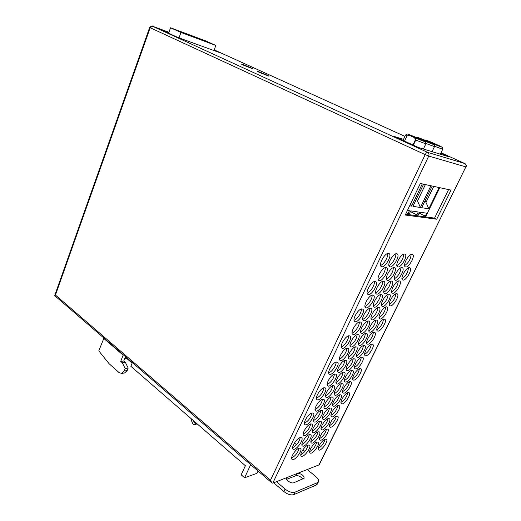 <?xml version="1.0" encoding="UTF-8"?>
<svg xmlns="http://www.w3.org/2000/svg" width="521" height="521" viewBox="0 0 521 521"><rect width="100%" height="100%" fill="white"/><g stroke="black" fill="none" stroke-linecap="round" stroke-linejoin="round"><path stroke-width="0.78" d="M179.035 37.883L180.95 32.458L170.556 27.769L169.11 31.774L168.036 32.953M213.955 50.544L215.824 45.438L205.775 40.938M180.95 32.458L215.824 45.438M204.89 40.592L197.166 37.707M196.28 37.382L188.322 34.406M187.423 34.073L170.556 27.769M183.255 32.856L174.535 29.41L183.255 32.856M188.472 34.607L193.643 36.932L188.628 35.057M186.87 34.321L183.607 32.79L187.247 34.112M197.316 37.916L202.298 40.156L197.459 38.346M195.727 37.623L192.425 36.079L196.098 37.414M205.912 41.126L210.725 43.302L206.049 41.55M204.343 40.833L201.002 39.283L204.701 40.631M188.635 35.174L186.779 34.406L187.873 34.119L188.635 35.174M197.466 38.463L195.642 37.707L196.717 37.421L197.466 38.463M206.055 41.66L204.258 40.918L205.32 40.638L206.055 41.66M55.441 295.055L54.725 295.661L271.851 482.895L270.49 480.154L55.441 295.055L150.185 27.743L425.201 154.626L270.49 480.154M319.197 464.797L272.75 483.162L271.851 482.895M250.757 464.706L132.432 362.668M325.228 439.177L326.485 439.249C328.946 440.883 320.728 452.026 318.631 449.883C316.664 448.672 321.965 440.063 325.228 439.177M336.533 416.11L337.706 416.214C340.252 417.849 332.105 429.148 329.923 426.999C327.852 425.768 333.258 416.859 336.533 416.11M316.794 442.062L318.123 442.14C320.656 443.846 312.235 455.152 310.073 452.931C308.067 451.674 313.434 442.98 316.794 442.062M308.067 445.045L309.474 445.136C312.072 446.914 303.443 458.395 301.223 456.083C299.165 454.774 304.603 445.996 308.067 445.045C306.993 449.336 304.583 452.567 300.832 454.729M310.679 423.931L312.066 424.055C314.84 425.924 306.068 437.744 303.684 435.341C301.464 433.947 307.09 424.758 310.679 423.931M348.061 392.593L349.148 392.717C351.779 394.345 343.704 405.82 341.431 403.671C339.262 402.427 344.785 393.186 348.061 392.593M328.21 418.63L329.454 418.741C332.072 420.44 323.73 431.909 321.477 429.682C319.36 428.405 324.837 419.398 328.21 418.63M319.594 421.228L320.91 421.352C323.606 423.13 315.055 434.774 312.737 432.463C310.568 431.127 316.123 422.036 319.594 421.228M372.678 295.016L373.511 295.212C376.813 297.003 368.549 309.995 365.618 307.618C362.727 306.166 369.031 294.879 372.678 295.016M359.822 368.601L360.812 368.744C363.534 370.366 355.537 382.03 353.179 379.887C350.893 378.63 356.533 369.037 359.822 368.601M339.855 394.723L341.008 394.859C343.717 396.559 335.452 408.203 333.108 405.976C330.881 404.68 336.475 395.341 339.855 394.723M331.363 396.93L332.574 397.074C335.368 398.852 326.901 410.678 324.485 408.366C322.199 407.012 327.872 397.575 331.363 396.93M334.697 373.987L335.876 374.163C338.858 376.019 330.275 388.236 327.676 385.833C325.202 384.407 331.082 374.475 334.697 373.987M371.818 344.134L372.717 344.29C375.524 345.892 367.611 357.764 365.156 355.628C362.753 354.365 368.523 344.388 371.818 344.134M351.74 370.333L352.789 370.49C355.596 372.176 347.416 384.023 344.974 381.795C342.629 380.486 348.347 370.783 351.74 370.333M343.372 372.131L344.485 372.294C347.377 374.065 339.002 386.094 336.481 383.782C334.072 382.414 339.868 372.6 343.372 372.131M299.034 448.138L300.519 448.236C303.196 450.092 294.339 461.743 292.053 459.353C289.95 457.985 295.466 449.122 299.034 448.138M384.055 319.165L384.856 319.327C387.754 320.91 379.92 333.017 377.38 330.887C374.86 329.617 380.76 319.23 384.055 319.165M363.866 345.449L364.817 345.612C367.715 347.286 359.62 359.353 357.087 357.132C354.619 355.81 360.467 345.716 363.866 345.449M355.628 346.81L356.638 346.986C359.627 348.744 351.343 361.001 348.725 358.689C346.191 357.308 352.118 347.09 355.628 346.81M359.744 321.9L360.695 322.102C363.892 323.919 355.524 336.631 352.697 334.241C349.949 332.789 356.103 321.991 359.744 321.9M396.546 293.681L397.243 293.844C400.232 295.4 392.489 307.761 389.851 305.651C387.207 304.381 393.251 293.544 396.546 293.681M376.247 320.044L377.087 320.22C380.083 321.874 372.079 334.176 369.448 331.968C366.856 330.64 372.841 320.122 376.247 320.044M368.145 320.956L369.044 321.144C372.137 322.877 363.951 335.381 361.229 333.082C358.559 331.695 364.628 321.04 368.145 320.956M409.298 267.677L409.89 267.833C412.964 269.35 405.305 281.985 402.583 279.901C399.809 278.624 406.009 267.319 409.298 267.677M388.881 294.111L389.617 294.287C392.704 295.908 384.798 308.478 382.069 306.283C379.34 304.954 385.475 293.974 388.881 294.111M380.929 294.554L381.711 294.743C384.902 296.442 376.826 309.22 373.993 306.941C371.186 305.547 377.406 294.417 380.929 294.554M385.892 267.534L386.602 267.729C390.014 269.481 381.867 282.779 378.826 280.428C375.778 278.969 382.238 267.156 385.892 267.534M326.621 429.063L327.872 429.154C330.412 430.828 322.128 442.127 319.959 439.945C317.921 438.702 323.307 429.897 326.621 429.063M401.782 267.631L402.407 267.794C405.592 269.39 397.777 282.239 394.951 280.07C392.092 278.742 398.376 267.266 401.782 267.631M393.987 267.586L394.651 267.761C397.946 269.435 389.968 282.499 387.038 280.246C384.088 278.852 390.457 267.214 393.987 267.586M347.09 348.223L348.152 348.412C351.245 350.249 342.766 362.707 340.057 360.304C337.445 358.865 343.456 348.523 347.09 348.223M309.272 434.657L310.672 434.768C313.355 436.591 304.655 448.236 302.349 445.885C300.213 444.53 305.749 435.556 309.272 434.657M318.097 431.811L319.419 431.916C322.03 433.661 313.544 445.129 311.311 442.863C309.22 441.567 314.677 432.677 318.097 431.811M338.096 405.585L339.262 405.703C341.887 407.37 333.681 418.838 331.415 416.65C329.272 415.387 334.769 406.269 338.096 405.585M300.129 437.607L301.607 437.725C304.375 439.633 295.446 451.46 293.069 449.011C290.887 447.604 296.501 438.532 300.129 437.607M320.975 410.398L322.278 410.541C325.065 412.358 316.449 424.185 314.039 421.828C311.792 420.454 317.439 411.141 320.975 410.398M329.689 407.95L330.913 408.08C333.622 409.819 325.215 421.463 322.883 419.197C320.682 417.881 326.257 408.659 329.689 407.95M349.799 381.632L350.874 381.769C353.59 383.43 345.462 395.087 343.105 392.899C340.845 391.623 346.465 382.16 349.799 381.632M311.955 412.945L313.329 413.088C316.201 414.996 307.364 427.005 304.883 424.55C302.571 423.117 308.302 413.707 311.955 412.945M332.926 385.638L334.124 385.8C337.009 387.617 328.484 399.64 325.977 397.276C323.6 395.888 329.376 386.211 332.926 385.638M341.515 383.599L342.642 383.749C345.443 385.488 337.12 397.321 334.69 395.048C332.378 393.72 338.07 384.146 341.515 383.599M361.743 357.198L362.714 357.354C365.527 359.002 357.478 370.861 355.029 368.679C352.658 367.39 358.402 357.556 361.743 357.198M324.023 387.754L325.293 387.93C328.276 389.832 319.529 402.043 316.937 399.581C314.502 398.135 320.356 388.347 324.023 387.754M345.123 360.363L346.218 360.539C349.207 362.342 340.773 374.586 338.162 372.222C335.654 370.822 341.561 360.747 345.123 360.363M353.583 358.748L354.612 358.917C357.51 360.643 349.278 372.691 346.745 370.424C344.309 369.076 350.132 359.125 353.583 358.748M373.928 332.268L374.801 332.431C377.699 334.059 369.741 346.146 367.201 343.971C364.7 342.675 370.581 332.437 373.928 332.268M336.351 362.03L337.51 362.225C340.597 364.114 331.962 376.546 329.259 374.091C326.687 372.626 332.672 362.434 336.351 362.03M386.367 306.817L387.136 306.986C390.125 308.595 382.251 320.929 379.62 318.767C376.996 317.465 383.013 306.791 386.367 306.817M365.898 333.388L366.823 333.564C369.819 335.27 361.678 347.546 359.054 345.286C356.488 343.938 362.44 333.564 365.898 333.388M357.582 334.547L358.559 334.736C361.652 336.52 353.323 349.005 350.607 346.654C347.963 345.234 354.006 334.736 357.582 334.547M361.815 308.901L362.74 309.109C366.048 310.952 357.627 323.912 354.697 321.483C351.831 319.992 358.109 308.881 361.815 308.901M399.06 280.845L399.718 281.008C402.805 282.584 395.022 295.186 392.293 293.043C389.545 291.74 395.706 280.598 399.06 280.845M378.48 307.488L379.295 307.67C382.388 309.35 374.345 321.887 371.616 319.64C368.914 318.279 375.016 307.462 378.48 307.488M370.301 308.178L371.167 308.373C374.365 310.138 366.139 322.877 363.313 320.545C360.532 319.119 366.719 308.158 370.301 308.178M322.558 399.216L323.847 399.373C326.726 401.235 318.044 413.244 315.55 410.841C313.212 409.428 318.963 399.887 322.558 399.216M383.3 281.249L384.049 281.438C387.35 283.163 379.229 296.195 376.299 293.883C373.375 292.457 379.711 280.995 383.3 281.249M391.323 281.04L392.026 281.216C395.218 282.87 387.272 295.681 384.446 293.453C381.606 292.092 387.858 280.793 391.323 281.04M412.02 254.32L412.573 254.476C415.751 256.013 408.06 268.908 405.24 266.791C402.349 265.495 408.672 253.844 412.02 254.32M374.97 281.457L375.765 281.666C379.184 283.476 370.88 296.736 367.839 294.326C364.824 292.835 371.252 281.203 374.97 281.457M348.946 335.752L349.988 335.954C353.186 337.829 344.655 350.509 341.841 348.067C339.125 346.582 345.247 335.954 348.946 335.752M396.579 253.72L397.204 253.903C400.61 255.59 392.606 268.934 389.565 266.648C386.491 265.228 392.99 253.226 396.579 253.72M404.446 254.027L405.032 254.196C408.321 255.804 400.473 268.921 397.549 266.719C394.566 265.365 400.975 253.538 404.446 254.027M388.412 253.408L389.076 253.597C392.613 255.368 384.433 268.953 381.274 266.57C378.096 265.085 384.687 252.893 388.412 253.408M451.023 190.126L436.722 219.211L405.24 215.023L420.343 183.464L451.023 190.126M259.478 72.452L268.927 76.157C269.37 75.968 257.276 70.934 257.354 71.338L259.478 72.452M243.594 65.216L252.998 68.902C253.427 68.72 241.51 63.777 241.588 64.168L243.594 65.216M168.381 32.576L162.578 30.459L177.85 37.453L219.51 52.562L214.118 50.114M403.528 139.374L394.592 136.567L418.519 147.521L449.252 156.919L440.87 153.115M103.946 338.109L98.782 350.887L109.084 363.697L119.133 372.619L121.601 373.42L124.135 371.024L125.131 368.497L128.186 368.06L127.196 370.574L124.532 372.99M103.581 338.266L123.145 355.146L123.51 354.977M132.132 363.111L126.948 358.63L124.897 358.09L123.764 360.994L125.385 362.401L128.186 368.06M258.077 471.017L257.003 473.296L244.59 477.783L250.634 464.745M286.609 479.333L295.765 475.738C298.442 475.413 300.786 476.539 302.786 479.112M244.59 477.783L241.19 474.794L245.378 465.728L130.862 366.309L132.295 362.688M318.272 448.516C321.763 446.367 324.036 443.273 325.084 439.229M329.519 425.664C333.069 423.469 335.329 420.31 336.305 416.188M309.702 451.57C313.316 449.415 315.661 446.256 316.722 442.088M303.235 434.013C307.188 431.798 309.669 428.438 310.659 423.931M340.995 402.362C344.596 400.108 346.849 396.891 347.748 392.691M321.06 428.353C324.739 426.145 327.071 422.922 328.048 418.682M312.3 431.134C316.117 428.926 318.52 425.631 319.51 421.261M364.98 306.42C368.087 305.658 372.756 298.24 372.079 295.127M352.704 378.598C356.357 376.292 358.591 372.997 359.412 368.725M332.652 404.674C336.39 402.414 338.709 399.125 339.601 394.801M324.016 407.064C327.891 404.797 330.275 401.444 331.174 396.989M327.149 384.563C331.232 382.232 333.674 378.721 334.469 374.045M364.641 354.365C368.347 351.988 370.568 348.627 371.304 344.277M344.485 380.519C348.275 378.2 350.574 374.84 351.388 370.438M335.967 382.505C339.907 380.18 342.271 376.748 343.078 372.209M291.643 457.992C295.537 455.829 298.025 452.534 299.113 448.112M376.833 329.65C380.584 327.195 382.785 323.749 383.436 319.327M356.559 355.876C360.402 353.485 362.688 350.053 363.404 345.573M348.178 357.439C352.17 355.042 354.514 351.532 355.224 346.908M352.098 333.017C355.153 332.287 359.842 325.091 359.275 322.004M389.272 304.427C393.068 301.887 395.25 298.364 395.817 293.864M368.881 330.731C372.775 328.263 375.042 324.746 375.674 320.187M360.643 331.857C364.687 329.376 367.012 325.781 367.624 321.079M401.971 278.689C405.807 276.052 407.969 272.444 408.451 267.866M381.47 305.072C385.41 302.512 387.65 298.911 388.191 294.267M373.375 305.736C376.377 304.909 380.871 297.725 380.284 294.691M378.148 279.249C381.307 278.448 385.937 270.79 385.156 267.664M319.568 438.597C323.157 436.422 325.456 433.264 326.472 429.115M394.319 278.872C398.305 276.208 400.525 272.522 400.968 267.801M386.387 279.061C389.434 278.188 393.896 270.79 393.212 267.729M339.49 359.06C342.486 358.35 347.194 351.369 346.739 348.302M301.933 444.543C305.788 442.355 308.23 439.06 309.266 434.664M310.9 441.515C314.619 439.333 316.989 436.11 318.018 431.837M330.991 415.328C334.632 413.107 336.918 409.884 337.862 405.664M292.639 447.669C296.638 445.481 299.158 442.121 300.207 437.588M313.583 420.512C317.497 418.272 319.933 414.911 320.877 410.431M322.434 417.875C326.211 415.647 328.575 412.352 329.513 408.002M342.636 391.61C346.335 389.324 348.614 386.035 349.467 381.737M304.401 423.241C308.471 421.001 310.978 417.568 311.923 412.951M325.475 395.993C329.454 393.694 331.87 390.262 332.717 385.696M334.208 393.759C338.044 391.473 340.389 388.112 341.242 383.677M354.527 367.409C358.279 365.058 360.539 361.698 361.307 357.321M316.423 398.305C320.558 396.006 323.046 392.495 323.886 387.787M337.621 370.965C341.665 368.601 344.055 365.091 344.804 360.441M346.224 369.155C350.119 366.797 352.443 363.365 353.205 358.852M366.66 342.727C370.464 340.304 372.704 336.866 373.388 332.411M328.699 372.841C331.727 372.176 336.533 365.182 336.104 362.088M379.047 317.536C382.896 315.029 385.117 311.512 385.709 306.98M358.494 344.049C362.44 341.613 364.746 338.096 365.41 333.505M350.027 345.416C354.124 342.974 356.501 339.386 357.145 334.651M354.065 320.278C357.204 319.568 361.978 312.138 361.307 308.999M391.688 291.832C395.582 289.233 397.783 285.632 398.291 281.014M371.024 318.422C375.016 315.895 377.302 312.3 377.875 307.624M362.701 319.334C365.729 318.552 370.32 311.363 369.741 308.302M315.062 409.545C319.086 407.272 321.548 403.84 322.44 399.249M375.654 292.691C378.728 291.877 383.293 284.459 382.609 281.379M383.814 292.255C387.858 289.637 390.118 285.951 390.594 281.19M404.596 265.593C408.536 262.89 410.711 259.197 411.128 254.502M367.175 293.141C370.359 292.398 375.107 284.726 374.325 281.574M341.248 346.836C344.329 346.159 349.122 338.95 348.569 335.83M388.881 265.476C392.013 264.609 396.54 256.97 395.758 253.864M396.885 265.534C399.907 264.609 404.27 257.224 403.586 254.189M380.571 265.41C383.814 264.616 388.516 256.703 387.624 253.525M405.631 214.209L434.586 218.117L436.722 219.211M434.586 218.117L448.581 189.598M123.145 355.146L120.703 361.392L122.324 362.805L125.131 368.497M273.707 482.791L283.912 491.57C287.599 494.403 290.894 495.425 293.798 494.631L316.293 485.018L317.315 484.087M276.482 481.71L285.104 489.102C288.803 491.928 292.099 492.951 294.997 492.169L317.465 482.654L318.455 481.795C319.028 480.323 318.136 478.565 315.772 476.533L307.39 469.662M298.233 473.231C302.128 474.227 304.088 475.907 304.121 478.278L293.779 482.752C291.402 483.924 285.306 479.848 286.413 477.835M122.324 362.805L125.385 362.401M120.703 361.392L123.764 360.994M304.889 451.44L302.903 449.838M296.56 444.739L294.424 443.019M190.966 418.487L192.06 422.31C192.64 423.912 193.499 424.661 194.633 424.556L197.218 423.918M192.06 422.31L193.994 421.593L193.812 420.961M193.994 421.593C194.574 423.195 195.434 423.944 196.567 423.84L197.003 423.736M404.55 141.126L406.881 136.111L408.835 135.102L414.651 137.707L415.328 139.934L412.958 144.975M407.442 210.412L409.434 210.699L408.002 213.688L406.302 212.802M439.783 187.684L425.924 216.15L425.299 216.065L426.692 213.2L419.535 212.164L418.129 215.075L416.839 214.899L418.246 211.982L410.776 210.894L409.343 213.877L408.002 213.688M430.913 185.763L420.408 207.501L412.964 206.336L423.606 184.174M439.177 187.553L428.822 208.823L421.691 207.703L432.176 186.036M422.29 183.887L411.629 206.127L409.649 205.815M413.361 145.157L415.745 140.064L415.328 139.934M414.651 137.707L415.537 137.993L415.745 140.064L425.852 143.855C425.624 140.624 425.989 142.5 422.915 140.429L424.862 141.432M424.465 140.917C433.153 144.532 435.458 145.287 431.381 143.177L433.003 143.711C441.502 147.248 443.71 147.971 439.633 145.88L434.182 143.431C428.529 140.904 425.201 139.758 424.205 139.993M412.886 136.782L408.718 134.659C408.659 134.144 424.693 140.989 424.081 141.217L412.886 136.782M421.847 139.719L417.679 137.609C417.614 137.121 433.329 143.829 432.736 144.043L421.847 139.719M430.418 142.533L426.263 140.436C426.191 139.96 441.6 146.544 441.02 146.746L430.418 142.533M434.227 143.457C425.878 139.973 423.651 139.244 427.539 141.256L425.898 140.716C417.373 137.16 415.042 136.398 418.917 138.423L417.21 137.857C408.49 134.223 406.054 133.422 409.91 135.46L408.926 135.128M440.421 146.134L440.896 146.492M416.572 198.82L420.408 207.501M425.403 184.564L417.692 200.605M425.169 200.513L428.822 208.823M433.739 186.375L426.139 202.063M410.672 203.678L411.629 206.127M417.21 137.857L409.311 134.679C408.08 133.682 406.803 133.845 405.488 135.154L406.914 136.053M418.917 138.423L417.152 137.837M425.898 140.716L425.852 140.696C420.063 138.098 416.637 136.925 415.576 137.166M427.539 141.256L425.846 140.696M439.633 145.88L439.763 145.939C442.987 148.062 442.42 146.108 442.713 149.273L434.592 146.271M433.003 143.711L433.394 144.193M431.381 143.177L431.518 143.242C434.625 145.313 434.227 143.438 434.468 146.622L425.976 143.49M425.299 216.065L419.073 213.115M419.672 213.421L420.232 212.268M420.362 213.519L420.922 212.366M416.839 214.899L410.444 211.591M272.75 483.162L428.737 156.059L425.201 154.626C426.028 153.063 426.829 152.308 427.611 152.36L152.425 26.213L150.185 27.743L149.651 27.463L54.692 295.557M427.611 152.36C428.972 153.174 429.35 154.411 428.737 156.059L465.852 166.896C466.425 165.404 466.067 164.284 464.797 163.535L427.611 152.36M318.806 465.214L465.852 166.896L319.184 464.83M214.196 49.892L404.915 136.378L214.196 49.892M466.048 166.928C466.601 165.483 466.204 164.362 464.856 163.555L441.04 152.757L464.901 163.587M152.327 26.174L168.739 32.178L152.327 26.174C152.366 25.496 151.474 25.926 149.651 27.463M126.948 358.63L127.15 358.116M295.765 475.738L296.69 473.83M286.934 477.633L286.387 478.766M125.183 358.051L125.665 356.833M283.912 491.57L285.104 489.102M127.196 370.574L124.135 371.024M317.465 482.654L316.293 485.018M294.997 492.169L293.798 494.631M194.633 424.556L196.567 423.84M409.91 135.46L409.018 135.167M415.537 137.993C424.426 141.692 426.836 142.487 422.772 140.364M124.662 372.971L121.601 373.42M317.289 484.152L318.455 481.795M423.404 149.019L425.852 143.855M434.853 143.653L434.175 143.431M403.033 140.436L405.481 135.167M432.059 151.663L434.468 146.622M440.349 154.196L442.713 149.273"/></g></svg>
